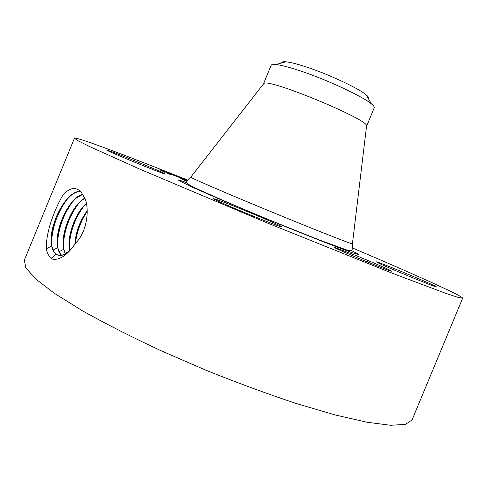<?xml version="1.0" encoding="UTF-8"?>
<svg xmlns="http://www.w3.org/2000/svg" width="487" height="487" viewBox="0 0 487 487"><rect width="100%" height="100%" fill="white"/><g stroke="black" fill="none" stroke-linecap="round" stroke-linejoin="round"><path stroke-width="0.73" d="M352.223 247.883C396.406 266.645 429.077 281.072 450.244 291.171C458.529 295.177 462.662 297.52 462.65 298.202L412.051 419.928L405.561 424.347L390.653 425.285L367.064 422.247L335.196 414.967L296.23 403.492C267.308 393.886 237.163 382.776 205.782 370.157L160.089 350.311C130.936 336.651 105.034 323.465 82.376 310.761L54.629 293.472L35.758 279.008L25.835 267.838L24.35 260.125L74.554 137.973C79.771 137.955 130.017 157.021 188.031 180.208M462.65 298.202L458.291 297.472L445.495 293.259L393.703 273.797L266.566 222.681L140.329 169.366L89.87 146.684L77.823 140.652L74.219 138.101M62.646 195.512C53.661 211.242 45.595 233.498 46.435 248.705L46.722 250.951L48.201 254.567L49.911 257.033L52.133 259.047C58.647 260.429 65.581 256.387 72.934 246.909L75.966 242.721C87.252 231.502 89.797 208.223 84.683 198.069L80.86 191.592L78.991 190.167C75.375 187.672 71.406 188.006 67.078 191.178L63.687 194.313M370.449 263.217C350.67 255.188 330.289 246.148 334.417 247.28L355.705 255.419C371.435 261.811 389.393 269.609 391.536 271.003C392.668 271.947 385.637 269.354 370.449 263.217M434.842 285.942L436.541 286.922C438.142 288.474 384.681 266.426 377.565 262.596L376.451 261.909C375.574 260.679 425.212 281.109 434.842 285.942M252.455 215.796C232.086 207.523 212.509 198.909 213.403 198.653C215.303 198.842 225.335 202.616 243.5 209.976C263.004 217.902 282.722 226.534 282.137 226.942C280.689 226.918 270.796 223.204 252.455 215.796M107.116 150.233C107.073 149.278 164.91 172.885 165.117 173.896L165.142 173.938C166.761 175.545 105.113 150.38 107.11 150.24L107.116 150.233M164.74 172.258L159.748 169.78C161.288 169.987 170.45 173.475 187.233 180.251M80.672 191.415C77.445 191.44 74.073 192.919 70.548 195.841C59.785 206.184 53.43 219.801 51.488 236.694L51.902 246.02C52.608 249.624 53.905 252.254 55.786 253.916L58.379 255.322M80.617 191.361C65.873 190.149 47.361 227.228 51.762 245.984C52.468 249.588 53.765 252.217 55.646 253.879L56.017 254.171C60.79 257.3 66.482 254.792 73.087 246.659L74.901 244.115M366.589 261.641L366.431 261.209L374.065 264.685M182.771 181.274L186.637 182.881M368.44 98.745C369.201 98.057 368.464 96.779 366.23 94.91C359.096 88.689 331.416 75.534 309.251 67.973C298.628 64.339 290.836 62.281 285.875 61.794C282.977 61.545 281.553 61.934 281.608 62.957M366.522 126.401L366.589 125.871C368.556 119.552 269.195 78.389 264.033 83.399L263.485 83.928M51.604 244.054L51.725 239.47C53.223 224.111 58.641 210.366 67.967 198.239M82.851 194.161C68.557 197.819 53.789 230.795 57.764 247.664C58.464 251.158 59.731 253.733 61.563 255.389M82.9 194.24L75.978 198.319C65.593 208.424 59.426 221.64 57.484 237.96L58.056 248.419L59.633 252.753L61.642 255.377M366.571 126.316L374.211 107.816C374.54 107.006 373.608 105.697 371.404 103.895C363.113 96.767 329.93 81.079 303.492 71.985C290.842 67.626 281.638 65.136 275.873 64.521L271.691 64.777L271.125 65.325L263.51 83.837M187.045 180.336L167.218 172.83L171.241 174.827M169.853 174.279L165.83 172.66L169.853 174.279M180.117 177.475L176.3 175.935L180.117 177.475M166.25 172.24L162.323 170.657L166.25 172.24M185.997 180.75L183.191 179.49L186.119 180.707M185.584 180.293L186.46 180.586M184.348 180.257L184.932 180.44L184.348 180.275M181.846 178.942L185.845 180.714L181.846 178.942M186.265 180.659L180.373 178.139L186.515 180.561M186.497 180.567L184.628 179.922M185.839 180.586L185.243 180.336M84.72 198.154C71.51 205.624 60.187 234.302 63.712 249.326L65.264 253.964M84.762 198.258L81.359 200.79C71.352 210.646 65.374 223.454 63.432 239.202L63.846 249.362L65.355 253.91M57.539 245.278L57.697 240.633C59.213 225.816 64.442 212.533 73.385 200.778M63.426 246.483L63.614 241.777C65.148 227.502 70.195 214.682 78.76 203.31M86.339 203.56C76.897 213.209 71.23 225.499 69.337 240.432L69.659 250.562M86.309 203.42C74.882 213.428 66.646 237.394 69.55 250.665M69.264 247.664L69.495 242.903C71.041 229.17 75.905 216.812 84.087 205.831M87.21 210.737C79.844 220.903 75.735 232.049 74.87 244.157M87.216 210.944C80.544 220.13 76.532 230.363 75.193 241.637L75.016 243.969M75.382 243.506C76.788 231.976 80.732 221.238 87.228 211.291M85.134 226.394L83.46 230.966M366.431 261.209L371.581 263.674M351.699 250.635L358.724 254.397C358.456 254.652 355.735 253.891 350.555 252.108L324.092 242.106L284.043 226.084L220.148 199.414L190.563 186.393L178.857 180.507C178.187 179.837 180.726 180.513 186.466 182.528M51.226 258.341L56.017 254.171M46.435 248.705L51.762 245.984M352.43 243.725L352.418 243.847C351.297 244.084 315.82 230.138 272.55 212.314C229.286 194.502 192.815 178.814 190.874 177.311L190.813 177.11M53.095 250.038L57.764 247.664M59.104 251.669L63.712 249.326M65.063 253.289L68.734 251.42M391.164 271.162L391.536 271.003M334.569 247.658L334.417 247.28M263.808 83.508L190.734 177.207L186.503 181.895C186.119 182.595 186.758 183.776 194.763 187.757C218.012 198.404 245.369 210.134 276.835 222.955L318.802 239.768L346.61 249.947C350.25 250.969 352.083 251.036 352.119 250.154L352.418 243.847L366.589 125.871M51.725 239.47L51.488 236.694M366.23 94.91L371.404 103.895M285.875 61.794L275.873 64.521M162.153 171.071L162.323 170.657M166.365 172.842L166.554 172.386M57.697 240.633L57.484 237.96M63.614 241.777L63.432 239.202M69.495 242.903L69.337 240.432M75.302 243.603L75.193 241.637"/></g></svg>
